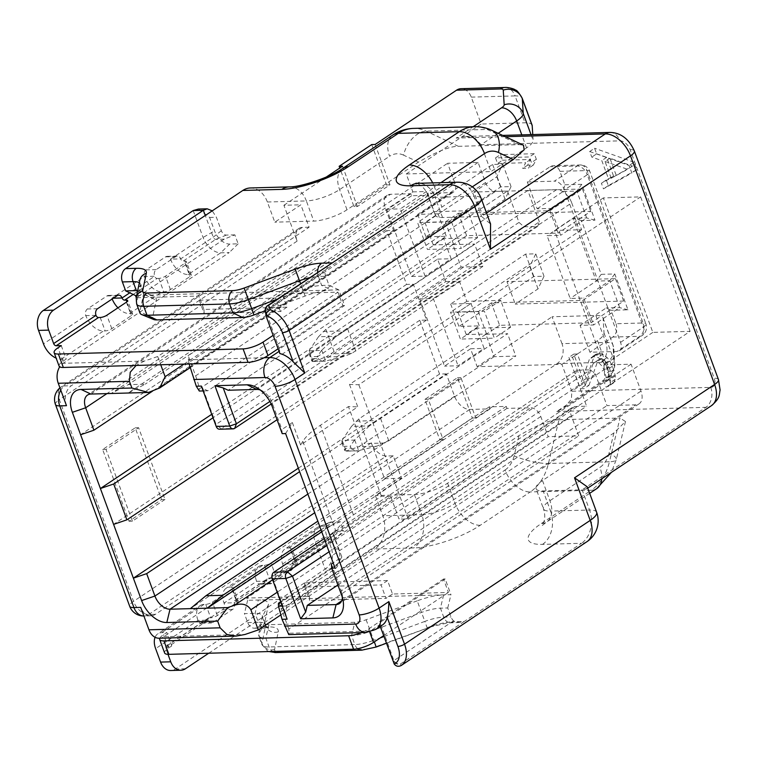 <?xml version="1.0" encoding="UTF-8"?>
<svg xmlns="http://www.w3.org/2000/svg" width="758" height="758" viewBox="0 0 758 758"><rect width="100%" height="100%" fill="white"/><g stroke="black" fill="none" stroke-linecap="round" stroke-linejoin="round"><path stroke-width="0.57" stroke-dasharray="3.79 2.84" d="M208.734 653.225L335.292 568.86C340.02 564.236 341.062 557.594 338.428 548.944L333.482 535.499A4.984 3.079 56.3 0 1 333.795 531.519A4.984 3.079 56.3 0 1 335.216 530.922L343.687 530.685L334.742 539.44L246.795 598.071L309.491 596.328L304.545 582.883L329.957 582.172L548.205 436.693L540.776 416.521A9.958 6.159 -123.7 0 0 530.704 407.747L506.979 408.401L506.24 406.383L489.289 406.856L490.038 408.875L469.704 409.443A14.942 9.238 56.3 0 1 454.592 396.273L446.339 373.865L299.618 471.675M446.339 373.865L439.564 374.054L419.771 320.264L426.555 320.075L413.356 284.222L406.582 284.402L386.788 230.621L393.573 230.432L385.32 208.014A14.942 9.238 56.3 0 1 387.196 195.299A14.942 9.238 56.3 0 1 390.541 194.285L410.874 193.726L411.622 195.744L428.564 195.27L427.825 193.252L451.541 192.598A9.958 6.159 -123.7 0 0 453.767 191.916A9.958 6.159 -123.7 0 0 455.027 183.445L447.599 163.273L478.099 162.42L485.527 182.593A9.958 6.159 -123.7 0 0 495.599 191.367L507.462 191.044L519.003 222.416L524.043 226.803L537.602 226.424L539.336 221.848L269.876 401.475M272.311 406.762L272.046 402.602L571.712 202.841A14.942 9.238 56.3 0 0 556.599 189.671L527.795 190.476L539.336 221.848M571.712 202.841L581.613 229.731L554.496 230.489L603.974 364.958L631.082 364.2L640.984 391.1A14.942 9.238 56.3 0 1 639.098 403.815A14.942 9.238 56.3 0 1 635.763 404.829L606.959 405.625L595.409 374.253L590.368 369.857L326.802 545.561M324.244 538.606L576.819 370.236L590.368 369.857M576.819 370.236L575.076 374.812L586.626 406.193L574.763 406.515A9.958 6.159 -123.7 0 0 572.536 407.198A9.958 6.159 -123.7 0 0 571.276 415.668L578.705 435.841L548.205 436.693M485.869 334.278L507.557 333.672L369.411 425.901L351.485 426.394L358.837 418.956L485.869 334.278L494.112 356.686L515.8 356.089L507.557 333.672M452.886 244.626L474.574 244.029L336.429 336.249L318.493 336.751L325.855 329.313L452.886 244.626L461.129 267.043L482.818 266.437L474.574 244.029M410.874 193.726L111.208 393.497L128.235 384.657L145.176 384.183L128.149 393.023L427.825 193.252M485.527 182.593L195.621 375.845L188.202 355.673L253.352 312.249L222.852 313.101L157.702 356.525L144.408 361.054L63.075 363.319A14.942 10.953 88.4 0 0 59.711 366.844M144.408 361.054L136.108 365.451M193.195 210.563L203.087 237.453A17.434 10.783 -123.7 0 0 220.72 252.812L229.2 252.575L63.075 363.319M188.155 274.529L189.851 274.481A4.984 1.412 159.8 0 1 191.262 274.927A4.984 1.412 159.8 0 1 189.974 276.556L170.436 289.584A4.984 1.412 159.8 0 1 163.785 291.849L162.089 291.896A17.434 10.783 -123.7 0 1 144.456 276.537A4.984 3.648 -91.6 0 1 146.067 269.886L165.614 256.858A4.984 3.648 -91.6 0 1 167.12 256.356A4.984 3.648 -91.6 0 1 170.522 259.17A17.434 10.783 56.3 0 0 188.155 274.529L220.72 252.812L229.674 244.057L238.145 243.82L234.847 234.857L224.245 239.13L136.298 297.752L198.994 296.018L199.259 300.168L275.514 298.046L282.023 293.706L337.945 292.152L273.155 335.339M117.945 307.833A17.434 10.783 56.3 0 0 129.523 313.613L131.219 313.566A4.984 1.412 159.8 0 1 132.631 314.011A4.984 1.412 159.8 0 1 131.342 315.641L111.805 328.669A4.984 1.412 159.8 0 1 105.154 330.933L103.458 330.981A17.434 10.783 -123.7 0 1 85.825 315.622A4.984 3.648 -91.6 0 1 87.435 308.97L106.982 295.942A4.984 3.648 -91.6 0 1 108.489 295.44A4.984 3.648 -91.6 0 1 111.89 298.254A17.434 10.783 56.3 0 0 112.165 298.974M59.086 366.114A14.942 4.245 -20.2 0 1 62.942 361.234L66.202 359.065L61.114 359.207A17.434 10.783 56.3 0 1 56.149 358.146M264.135 357.729L188.467 359.832L188.202 355.673M238.145 243.82L229.2 252.575M66.496 405.691A14.942 10.953 -91.6 0 1 71.318 385.727L309.103 227.22L300.86 204.802L274.803 222.179L267.375 202.007A24.91 18.249 88.4 0 0 250.396 187.965M157.143 278.451L158.839 278.404A4.984 1.412 -20.2 0 0 165.49 276.139L185.028 263.111A4.984 1.412 -20.2 0 0 186.316 261.482A4.984 1.412 -20.2 0 0 184.895 261.027L183.209 261.074A2.492 1.544 -123.7 0 1 180.688 258.885A4.984 3.648 88.4 0 0 177.287 256.071A4.984 3.648 88.4 0 0 175.78 256.574L156.233 269.602A4.984 3.648 88.4 0 0 154.623 276.253A2.492 1.544 56.3 0 0 157.143 278.451L133.171 294.426M224.245 239.13L215.774 239.367A2.492 1.544 56.3 0 1 213.254 237.169L205.285 215.49M136.696 295.478L338.817 289.859L344.587 305.55L342.891 305.597L337.945 292.152M478.099 162.42L259.861 307.909L286.979 307.151L282.023 293.706M286.979 307.151L280.46 311.5L253.352 312.249L259.861 307.909L203.949 309.463L198.994 296.018M474.413 126.7A49.81 36.498 -91.6 0 1 487.167 129.447L519.41 144.626L458.41 146.322C450.375 146.123 437.053 151.401 418.435 162.146L347.003 209.767A24.91 7.078 159.8 0 1 313.774 221.09L274.803 222.179M442.549 217.518L435.13 197.345L474.101 196.256L481.529 216.428L442.549 217.518A24.91 7.078 159.8 0 1 435.462 215.253A24.91 7.078 159.8 0 1 441.895 207.124L472.3 186.856M519.41 144.626L523.503 145.223M309.103 227.22L302.328 227.4A14.942 9.238 -123.7 0 0 298.984 228.414A14.942 9.238 -123.7 0 0 297.108 241.129L283.909 205.276L300.86 204.802M283.909 205.276L326.224 177.069M412.845 191.888L426.394 191.509L400.338 208.886L425.077 276.12L411.518 276.499L386.788 209.265L412.845 191.888L406.25 173.961L481.159 124.018L471.268 97.128A14.942 10.953 88.4 0 0 461.082 88.695M375.115 144.475L389.963 184.819L357.388 206.527L353.995 206.621L339.792 168.02M342.54 166.192L357.388 206.527M498.186 133.304L481.074 144.712L620.025 140.846A9.958 6.159 -123.7 0 1 630.097 149.629L714.207 378.223A9.958 6.159 -123.7 0 1 710.729 387.376L571.778 391.242L571.428 399.258L563.658 408.117L556.789 411.48L602.155 381.236A9.958 2.833 -20.2 0 0 604.78 378.223L603.851 363.537A14.942 14.279 176.4 0 0 613.819 349.144A14.942 14.279 176.4 0 0 613.004 345.278A24.91 7.078 -20.2 0 0 612.871 344.682A24.91 7.078 -20.2 0 0 605.784 342.436L561.972 343.649A14.942 10.953 88.4 0 1 557.149 363.613L475.711 417.895L460.873 377.56L428.298 399.267L443.146 439.612L384.514 478.696L371.316 442.833A14.942 9.238 -123.7 0 0 386.428 456.003L393.212 455.814L401.456 478.222L375.399 495.599L382.818 515.762A24.91 18.249 88.4 0 1 374.774 549.038L413.754 547.949A49.81 14.156 159.8 0 0 480.212 525.294L530.24 491.951L591.24 490.255L541.212 523.598A49.81 14.156 159.8 0 0 542.529 544.377L581.509 543.287L464.247 621.456L459.272 622.508L453.559 620.83A9.958 7.296 -91.6 0 1 451.038 616.936L447.741 607.963L440.426 608.172A24.91 7.078 -20.2 0 0 421.552 612.436L370.454 631.338A24.91 7.078 159.8 0 1 351.579 635.611L265.783 637.99A24.91 7.078 159.8 0 1 258.696 635.735A24.91 7.078 159.8 0 1 258.63 634.446L262.268 616.87A24.91 7.078 -20.2 0 0 262.192 615.581A24.91 7.078 -20.2 0 0 255.105 613.317L244.408 613.62L247.705 622.583A9.958 7.296 88.4 0 0 254.499 628.202A9.958 7.296 88.4 0 0 257.512 627.207L374.774 549.038M561.972 343.649L552.08 316.759L595.892 315.536A24.91 7.078 159.8 0 1 602.98 317.791A24.91 7.078 159.8 0 1 603.103 318.388L604.031 333.075A24.91 7.078 159.8 0 1 597.484 340.617L561.886 364.342L477.161 366.701L552.08 316.759M411.518 276.499L437.584 259.122L445.827 281.531L419.771 298.908L444.501 366.142L470.566 348.765L477.161 366.701M164.998 499.446L132.423 521.153L106.035 449.437L138.61 427.72L164.998 499.446L161.606 499.531L129.031 521.248L102.652 449.532L135.218 427.815L161.606 499.531M389.963 184.819L386.571 184.914L353.995 206.621M371.723 144.57L386.571 184.914M393.212 455.814L155.428 614.321A14.942 10.953 -91.6 0 1 150.899 615.818A14.942 10.953 -91.6 0 1 140.713 607.395M159.142 638.227A14.942 10.953 88.4 0 0 163.671 636.739L329.796 525.995L340.389 521.722L343.687 530.685M280.848 614.918L329.957 582.172L387.575 580.571L392.521 594.016L448.442 592.462L443.496 579.017L445.183 578.97L450.963 594.66L247.62 600.308L246.795 598.071M247.62 600.308L244.408 613.62M304.545 582.883L304.811 587.033L353.948 585.669L578.705 435.841M443.496 579.017L368.577 628.96A14.942 4.245 159.8 0 1 364.74 631.149L289.063 633.252L288.798 629.093L353.948 585.669L381.056 584.92L386.011 598.365L309.757 600.478L309.491 596.328M445.183 578.97L380.042 622.403L380.175 624.478L370.397 630.988L364.74 631.149A14.942 4.245 159.8 0 1 361.49 632.608M159.834 638.208A14.942 4.245 159.8 0 1 163.538 634.654L166.798 632.485L171.744 645.93L166.665 646.072A2.492 1.544 -123.7 0 0 166.106 646.242A2.492 1.544 -123.7 0 0 165.794 648.365L167.992 654.334M155.087 637.288A17.434 10.783 56.3 0 1 157.816 633.811A17.434 10.783 56.3 0 1 161.719 632.627L166.798 632.485M200.159 605.585A17.434 10.783 -123.7 0 1 204.063 604.401L205.759 604.353A4.984 1.412 -20.2 0 0 212.401 602.089L231.948 589.061A4.984 1.412 -20.2 0 0 233.227 587.431A4.984 1.412 -20.2 0 0 231.815 586.986L230.119 587.033A17.434 10.783 56.3 0 0 226.225 588.208A17.434 10.783 56.3 0 0 224.027 603.046A4.984 3.648 -91.6 0 1 222.426 609.697L202.879 622.725A4.984 3.648 -91.6 0 1 201.363 623.228A4.984 3.648 -91.6 0 1 197.971 620.414A17.434 10.783 -123.7 0 1 200.159 605.585L157.816 633.811M258.791 566.501A17.434 10.783 -123.7 0 1 262.694 565.316L264.39 565.269A4.984 1.412 -20.2 0 0 271.032 563.005L290.579 549.976A4.984 1.412 -20.2 0 0 291.858 548.347A4.984 1.412 -20.2 0 0 290.447 547.901L288.751 547.949A17.434 10.783 56.3 0 0 284.856 549.124A17.434 10.783 56.3 0 0 282.658 563.961A4.984 3.648 -91.6 0 1 281.057 570.613L261.51 583.641A4.984 3.648 -91.6 0 1 259.994 584.143A4.984 3.648 -91.6 0 1 256.602 581.329A17.434 10.783 -123.7 0 1 258.791 566.501L226.225 588.208M340.389 521.722L331.919 521.959L321.326 526.232L329.796 525.995M163.671 636.739L245.005 634.474M506.979 408.401L321.762 531.87M506.24 406.383L321.022 529.851M490.038 408.875L190.362 608.646M489.289 406.856L317.82 521.163M439.564 374.054L298.339 468.198M419.771 320.264L113.586 524.375M426.555 320.075L277.077 419.724M406.582 284.402L211.738 414.294M413.356 284.222L213.017 417.772M386.788 230.621L80.604 434.732M393.573 230.432L152.642 391.043M383.652 635.659L448.442 592.462M338.428 548.944L331.644 549.133C333.842 557.907 331.672 564.577 325.125 569.144L335.292 568.86L325.4 541.97A2.492 1.544 56.3 0 1 325.561 539.98A2.492 1.544 56.3 0 1 325.713 539.848A2.492 1.544 56.3 0 1 326.272 539.677L334.742 539.44M325.713 539.848L293.138 561.564A2.492 1.544 -123.7 0 1 293.697 561.394L295.393 561.346A4.984 1.412 159.8 0 1 296.814 561.792A4.984 1.412 159.8 0 1 295.525 563.421L275.978 576.45A4.984 1.412 159.8 0 1 269.336 578.714L267.64 578.761A2.492 1.544 56.3 0 0 267.081 578.932L234.506 600.649A2.492 1.544 -123.7 0 0 234.194 602.762A4.984 3.648 88.4 0 1 232.592 609.423L213.045 622.451A4.984 3.648 88.4 0 1 211.539 622.943A4.984 3.648 88.4 0 1 208.137 620.139A2.492 1.544 56.3 0 1 208.45 618.016A2.492 1.544 56.3 0 1 209.009 617.846L210.705 617.798A4.984 1.412 159.8 0 0 217.347 615.534L236.894 602.506A4.984 1.412 159.8 0 0 238.183 600.876L233.227 587.431M234.506 600.649A2.492 1.544 -123.7 0 1 235.065 600.478L236.761 600.431A4.984 1.412 159.8 0 1 238.183 600.876M164.628 652.979A14.942 4.245 -20.2 0 1 168.494 648.109L171.744 645.93M392.521 594.016L386.011 598.365M331.919 521.959A14.942 9.238 -123.7 0 0 329.654 522.404A14.942 9.238 -123.7 0 0 326.698 535.688L331.644 549.133M288.751 547.949L321.326 526.232A17.434 10.783 -123.7 0 0 318.682 526.753A17.434 10.783 -123.7 0 0 317.422 527.407A17.434 10.783 -123.7 0 0 315.233 542.245L326.698 535.688M293.138 561.564A2.492 1.544 -123.7 0 0 292.825 563.677A4.984 3.648 88.4 0 1 291.224 570.329L271.677 583.366A4.984 3.648 88.4 0 1 270.17 583.859A4.984 3.648 88.4 0 1 266.769 581.054A2.492 1.544 56.3 0 1 267.081 578.932M333.482 535.499L325.4 541.97L292.825 563.677L282.658 563.961L315.233 542.245L325.125 569.144L175.297 669.03A14.942 10.953 88.4 0 1 170.758 670.517M387.575 580.571L381.056 584.92M289.063 633.252L288.779 634.626M288.798 629.093L281.379 608.93L571.276 415.668M278.347 604.117C278.205 601.786 279.219 603.387 281.379 608.93M282.308 606.087L286.95 605.955L586.626 406.193M286.95 605.955L285.34 612.616L272.15 576.753L575.076 374.812M272.283 578.828L272.15 576.753L273.884 572.176M595.409 374.253L329.086 551.786M337.888 584.996L606.959 405.625M285.34 612.616L287.121 619.172M342.417 597.636A14.942 9.238 -123.7 0 0 342.313 594.784A14.942 9.238 -123.7 0 0 341.308 590.861L341.574 595.021M631.082 364.2L398.992 518.927L390.74 496.509L333.577 534.617L341.83 557.026L333.15 562.815M331.417 563.971L341.308 590.861L640.984 391.1M690.112 331.35L640.633 196.881L603.359 197.914L652.837 332.383L690.112 331.35L408.297 519.211L398.992 518.927M652.837 332.383L603.974 364.958M426.394 191.509L433.822 211.681L467.705 210.743L468.529 212.979L549.872 210.724L558.115 233.132L476.782 235.397L477.606 237.633L443.714 238.581L451.133 258.743L425.077 276.12M437.584 259.122L451.133 258.743M445.827 281.531L459.386 281.161L466.805 301.333L500.687 300.386L501.521 302.631L582.855 300.367L591.098 322.775L509.764 325.04L510.589 327.285L476.697 328.223L484.116 348.396L458.059 365.763L444.501 366.142M470.566 348.765L484.116 348.396M602.155 381.236A14.942 9.238 -123.7 0 0 605.5 380.222A14.942 9.238 -123.7 0 0 607.376 367.507L571.778 391.242L561.886 364.342M502.649 135.407L464.976 136.449L475.313 138.543L481.074 144.712L490.966 171.602L526.564 147.876A24.91 7.078 -20.2 0 0 533.12 140.334L532.76 134.564M406.25 173.961L490.966 171.602M589.705 151.505L629.093 165.5L631.84 172.976L603.453 188.856L601.388 183.256L608.665 179.276L601.795 160.601L591.771 157.105L589.705 151.505L594.594 148.246L596.65 153.846L591.771 157.105M495.514 157.891L497.57 163.501L525.692 162.714L522.707 168.456L528.478 168.295L531.462 162.553L529.397 156.953L495.514 157.891L500.394 154.641L502.459 160.241L497.57 163.501M593.097 363.726L584.048 388.636L580.438 388.731L568.898 357.359L572.508 357.255L581.481 381.662L589.326 359.434L590.852 357.624L593.419 356.677L598.062 357.425L602.231 360.836L604.95 364.276L607.603 369.487L610.408 379.095L610.247 382.619L608.646 386.192L606.078 387.139L604.477 382.781L606.002 380.98L606.476 378.327L604.315 370.463L601.994 366.123L599.587 363.546L596.783 361.869L595.343 361.907L593.097 363.726L600.222 358.648L595.343 361.907M537.185 208.81L563.241 191.442L564.852 184.781L559.906 171.336A9.958 7.296 88.4 0 0 553.113 165.718A9.958 7.296 88.4 0 0 550.09 166.713L527.284 181.92L537.185 208.81L550.734 208.431L560.636 235.331L547.077 235.7L570.168 298.453L583.726 298.084L593.618 324.974L580.06 325.353L589.951 352.243L617.069 351.494A9.958 6.159 56.3 0 0 619.295 350.812L642.092 335.614A9.958 6.159 -123.7 0 0 643.352 327.134L587.279 174.738L564.473 189.936A9.958 6.159 56.3 0 0 554.401 181.162L577.198 165.964A9.958 7.296 -91.6 0 1 580.221 164.969A9.958 7.296 -91.6 0 1 587.014 170.588L643.087 322.984L615.97 323.732L611.024 310.287L606.116 307.975L580.06 325.353M527.284 181.92L554.401 181.162M619.295 350.812A9.958 6.159 56.3 0 0 620.546 342.341L564.473 189.936M603.359 197.914L554.496 230.489M581.613 229.731L349.514 384.458L358.828 384.742L640.633 196.881M285.595 433.557L292.351 422.557L281.938 429.502L282.203 433.652M292.351 422.557L300.594 444.974L357.757 406.866L349.514 384.458M260.221 389.982A14.942 9.238 -123.7 0 1 262.818 391.185A14.942 9.238 -123.7 0 1 272.046 402.602L281.938 429.502M390.74 496.509L381.426 496.225L353.427 514.89A74.72 21.233 -20.2 0 0 335.813 530.988L333.577 534.617M300.594 444.974L302.83 441.336A74.72 21.233 159.8 0 1 320.445 425.247L348.443 406.582L357.757 406.866M341.83 557.026L335.064 568.026M381.426 496.225L348.443 406.582M408.297 519.211L358.828 384.742M527.795 190.476L228.12 390.247M537.602 226.424L271.174 404.033M524.043 226.803L221.118 428.744L216.077 424.357L202.888 388.494L207.787 390.806L507.462 191.044M219.602 429.236A4.984 3.648 88.4 0 0 221.118 428.744L234.667 428.365M519.003 222.416L216.077 424.357L216.21 426.432M207.787 390.806L203.153 390.939M201.363 386.087L202.888 388.494M195.621 375.845C197.838 382.212 199.032 386.589 199.183 388.968L199.316 391.043M189.149 363.973L188.467 359.832M342.891 305.597L278.11 348.784M279.873 353.588L279.446 348.983L344.587 305.55M280.46 311.5L275.514 298.046M199.259 300.168L204.205 313.613L222.852 313.101L447.599 163.273M203.949 309.463L204.205 313.613M157.702 356.525L160.734 364.759M428.564 195.27L145.176 384.183M411.622 195.744L128.235 384.657M61.256 345.62L66.202 359.065M198.435 209.047L209.606 217.442L214.561 230.887A14.942 9.238 -123.7 0 0 229.674 244.057M234.847 234.857L226.377 235.094A4.984 3.079 56.3 0 1 221.336 230.707L216.39 217.252L212.249 210.847M338.817 289.859L329 285.245L325.703 276.282A9.958 7.296 -91.6 0 1 324.926 271.212L329.512 264.334M279.446 348.983L265.158 309.615M277.267 299.164L302.812 289.717A24.91 7.078 159.8 0 1 321.686 285.444L329 285.245M265.234 310.78L305.076 296.046A34.868 9.911 159.8 0 1 331.502 290.068L321.686 285.444L318.388 276.481A24.91 7.078 -20.2 0 0 309.349 277.779M137.586 291.167L146.18 295.213A34.868 9.911 159.8 0 1 153.618 296.16A34.868 9.911 159.8 0 1 156.205 300.177L152.557 317.763A14.942 4.245 -20.2 0 0 153.666 319.488M137.7 290.589A24.91 7.078 159.8 0 1 141.68 291.271A24.91 7.078 159.8 0 1 143.461 292.853A24.91 7.078 159.8 0 1 143.527 294.142L139.889 311.728A24.91 7.078 -20.2 0 0 139.955 313.016M266.314 316.749L265.461 311.491A4.984 4.756 -3.6 0 1 265.186 310.202M380.175 624.478L380.137 626.099A24.91 15.406 -123.7 0 0 382.487 624.962M453.559 620.83L394.056 660.502C395.259 663.117 397.381 664.283 400.442 663.989L401.295 665.448M447.741 607.963L450.963 594.66M383.974 636.521L424.85 621.399L417.213 600.838A34.868 9.911 -20.2 0 1 443.648 594.859L440.426 608.172L443.724 617.135A9.958 7.296 88.4 0 0 450.517 622.754A9.958 7.296 88.4 0 0 453.54 621.759L464.247 621.456L400.442 663.989A4.984 4.756 -3.6 0 1 394.094 661.109L380.042 622.403M417.213 600.838L366.123 619.741A14.942 4.245 159.8 0 1 354.791 622.299L268.995 624.687A14.942 4.245 159.8 0 1 264.703 622.564L268.341 604.979A34.868 9.911 -20.2 0 0 258.326 600.014L255.105 613.317L258.402 622.29A24.91 7.078 159.8 0 1 265.499 624.545A24.91 7.078 159.8 0 1 265.565 625.833A9.958 9.409 -168.3 0 0 278.243 631.869L274.595 649.454A14.942 4.245 -20.2 0 0 278.897 651.577L364.693 649.199A14.942 4.245 -20.2 0 0 376.015 646.631L427.266 628.107L424.85 621.399A24.91 7.078 159.8 0 1 443.724 617.135L451.038 616.936M710.729 387.376A14.942 10.953 -91.6 0 1 705.906 407.34L582.125 489.848L586.588 488.901L587.27 486.825M475.711 417.895L472.329 417.99L439.754 439.706L424.916 399.362L457.481 377.655L472.329 417.99M443.146 439.612L439.754 439.706M384.514 478.696L401.456 478.222M480.212 525.294A24.91 15.406 56.3 0 1 455.027 503.359L505.046 470.007A24.91 15.406 -123.7 0 0 530.24 491.951A49.81 36.498 88.4 0 0 548.441 463.47L559.006 419.743C550.99 419.534 537.668 424.812 519.031 435.566L447.599 483.187A24.91 7.078 -20.2 0 1 414.37 494.51L375.399 495.599M559.006 419.743L620.006 418.046L609.441 461.774L548.441 463.47A24.91 5.884 13.6 0 1 514.151 455.766L519.031 435.566M542.529 544.377A24.91 18.249 88.4 0 0 550.573 511.1A24.91 7.078 159.8 0 1 543.486 508.845L536.067 488.673A24.91 7.078 -20.2 0 1 542.491 480.544L613.923 432.932L625.473 421.514L620.006 418.046M536.067 488.673A24.91 7.078 -20.2 0 0 543.154 490.938L582.125 489.848L589.544 510.02L550.573 511.1L543.154 490.938M460.873 377.56L457.481 377.655M428.298 399.267L424.916 399.362M486.551 213.083L481.529 216.428L490.559 223.97M464.976 136.44L456.193 138.06L473.181 126.728M532.069 125.061A24.91 7.078 -20.2 0 0 524.981 122.796L481.159 124.018M596.65 153.846L606.684 157.342L613.554 176.017L606.277 179.997L608.333 185.596L636.729 169.716L633.982 162.25L629.093 165.5M633.982 162.25L594.594 148.246M636.729 169.716L631.84 172.976M608.333 185.596L603.453 188.856M606.277 179.997L601.388 183.256M613.554 176.017L608.665 179.276M606.684 157.342L601.795 160.601M616.093 175.003L609.906 158.195L632.466 166.059L611.204 178.263L605.026 161.454L609.906 158.195M632.466 166.059L627.586 169.318L605.026 161.454M611.204 178.263L627.586 169.318M502.459 160.241L530.581 159.455L527.596 165.206L533.367 165.045L536.351 159.303L534.286 153.694L529.397 156.953M534.286 153.694L500.394 154.641M536.351 159.303L531.462 162.553M533.367 165.045L528.478 168.295M527.596 165.206L522.707 168.456M530.581 159.455L525.692 162.714M600.222 358.648L601.663 358.61L604.467 360.287L606.874 362.864L609.205 367.204L611.365 375.068L610.882 377.721L609.366 379.521L610.967 383.88L613.535 382.932L615.136 379.37L615.288 375.835L613.772 369.714L609.839 361.026L607.111 357.577L602.951 354.166L598.299 353.418L595.741 354.374L594.215 356.175L586.37 378.403L577.388 353.995L573.787 354.1L585.328 385.471L588.938 385.377L584.048 388.636M588.938 385.377L597.986 360.467M585.328 385.471L580.438 388.731M573.787 354.1L568.898 357.359M577.388 353.995L572.508 357.255M586.37 378.403L581.481 381.662M594.215 356.175L589.326 359.434M595.741 354.374L590.852 357.624M598.299 353.418L593.419 356.677M599.739 353.38L594.859 356.639M602.951 354.166L598.062 357.425M607.111 357.577L602.231 360.836M609.839 361.026L604.95 364.276M612.483 366.228L607.603 369.487M613.772 369.714L608.882 372.974M615.288 375.835L610.408 379.095M615.136 379.37L610.247 382.619M613.535 382.932L608.646 386.192M610.967 383.88L606.078 387.139M609.366 379.521L604.477 382.781M610.882 377.721L606.002 380.98M611.365 375.068L606.476 378.327M610.484 370.69L605.595 373.95M609.205 367.204L604.315 370.463M606.874 362.864L601.994 366.123M604.467 360.287L599.587 363.546M601.663 358.61L596.783 361.869M564.852 184.781L581.793 184.317L594.983 220.171L581.433 220.55L601.217 274.339L614.776 273.96L627.975 309.823L611.024 310.287M615.97 323.732A9.958 7.296 88.4 0 1 612.758 337.045L589.951 352.243M627.975 309.823L619.674 307.606L606.116 307.975M614.776 273.96L609.783 280.706L619.674 307.606L593.618 324.974M601.217 274.339L596.224 281.085L609.783 280.706L583.726 298.084M581.433 220.55L573.133 218.332L596.224 281.085L570.168 298.453M594.983 220.171L586.692 217.953L573.133 218.332L547.077 235.7M581.793 184.317L576.8 191.063L586.692 217.953L560.636 235.331M563.241 191.442L576.8 191.063L550.734 208.431M458.363 213.263L466.615 235.672L476.782 235.397L468.529 212.979L458.363 213.263L445.334 221.952L425.001 222.511L438.029 213.832L417.696 214.391L492.615 164.458L502.781 164.173L496.793 176.822L473.996 192.02L482.24 214.429L590.69 211.416L558.115 233.132M549.872 210.724L582.438 189.007L473.996 192.02M343.886 356.525L325.428 361.102L312.95 361.452L325.959 357.018L343.886 356.525L351.835 353.342L482.818 266.437M355.786 351.125L347.543 328.716M461.129 267.043L325.959 357.018M466.615 235.672L453.587 244.36L433.254 244.929L446.282 236.24L425.949 236.809L500.858 186.866L511.034 186.582L505.046 199.231L482.24 214.429M325.855 329.313L334.098 351.721M318.493 336.751L309.027 350.783L308.961 353.342L312.173 358.657L318.076 358.487L317.346 356.525L311.453 356.686M309.027 350.783L321.506 350.442L336.429 336.249M312.95 361.452L311.813 361.092L312.173 358.657M318.076 358.487C321.032 360.77 323.476 361.642 325.428 361.102L324.547 361.206M321.506 350.442L317.346 356.525M582.438 189.007L590.69 211.416M505.046 199.231L496.793 176.822M511.034 186.582L502.781 164.173M492.615 164.458L500.858 186.866M417.696 214.391L425.949 236.809M438.029 213.832L446.282 236.24M425.001 222.511L433.254 244.929M445.334 221.952L453.587 244.36M467.705 210.743L451.427 221.601L461.319 248.491L427.427 249.429L417.535 222.539L451.427 221.601M477.606 237.633L461.319 248.491M433.822 211.681L417.535 222.539M443.714 238.581L427.427 249.429M386.788 209.265L400.338 208.886M419.771 298.908L433.32 298.529L458.059 365.763M459.386 281.161L433.32 298.529M476.697 328.223L460.409 339.082L450.517 312.182L484.409 311.244L494.301 338.134L460.409 339.082M466.805 301.333L450.517 312.182M510.589 327.285L494.301 338.134M509.764 325.04L501.521 302.631L491.355 302.906L499.598 325.324L509.764 325.04M500.687 300.386L484.409 311.244M494.112 356.686L358.941 446.67L376.868 446.168L388.769 440.768L515.8 356.089M499.598 325.324L486.57 334.003L466.236 334.572L479.264 325.883L458.931 326.452L533.85 276.509L544.017 276.225L538.028 288.883L515.222 304.081L623.673 301.068L591.098 322.775M358.837 418.956L367.08 441.374M491.355 302.906L478.317 311.595L457.984 312.163L471.012 303.475L450.678 304.043L525.597 254.101L535.764 253.816L529.776 266.465L506.979 281.663L515.222 304.081M582.855 300.367L615.42 278.65L506.979 281.663M388.769 440.768L380.525 418.359M376.868 446.168L357.53 450.858L345.477 451.19L344.795 450.745L345.155 448.3L351.058 448.139L350.329 446.168L344.435 446.339L345.155 448.3M351.485 426.394L342.01 440.436L354.488 440.085L369.411 425.901M351.058 448.139C354.014 450.413 356.459 451.285 358.411 450.745L345.932 451.095L358.941 446.67M354.488 440.085L350.329 446.168M342.01 440.436L341.943 442.985L344.435 446.339M478.317 311.595L486.57 334.003M457.984 312.163L466.236 334.572M471.012 303.475L479.264 325.883M450.678 304.043L458.931 326.452M525.597 254.101L533.85 276.509M544.017 276.225L535.764 253.816M538.028 288.883L529.776 266.465M615.42 278.65L623.673 301.068M304.811 587.033L309.757 600.478M132.423 521.153L129.031 521.248M138.61 427.72L135.218 427.815M106.035 449.437L102.652 449.532M469.704 409.443L314.731 512.749M307.862 494.083L454.592 396.273M90.875 394.056L390.541 194.285M129.523 313.613L162.089 291.896M61.114 359.207L103.458 330.981M226.377 235.094L215.774 239.367L183.209 261.074M143.461 292.853L140.154 283.89L139.851 280.233A9.958 9.409 -168.3 0 0 140.23 285.179A24.91 7.078 -20.2 0 0 140.154 283.89A24.91 7.078 -20.2 0 0 139.311 282.819M432.695 182.896A24.91 15.406 56.3 0 1 434.476 186.961A24.91 7.078 -20.2 0 0 428.043 195.09A24.91 7.078 -20.2 0 0 435.13 197.345A24.91 18.249 88.4 0 0 418.151 183.303M440.9 182.669L434.476 186.961L441.895 207.124M418.435 162.146L403.54 155.134A24.91 15.899 115.2 0 1 426.167 131.134L487.167 129.447A24.91 15.899 115.2 0 1 492.094 130.433M458.41 146.322L426.167 131.134A49.81 36.498 88.4 0 0 413.413 128.396M403.54 155.134A24.91 18.249 88.4 0 0 389.603 156.243A24.91 15.406 -123.7 0 1 392.739 135.047M289.376 186.885A24.91 18.249 -91.6 0 1 306.355 200.927A24.91 7.078 -20.2 0 0 339.584 189.595L389.603 156.243M347.003 209.767L339.584 189.595A24.91 15.406 56.3 0 1 342.711 168.399M267.375 202.007L306.355 200.927L313.774 221.09M505.387 136.696L456.193 138.06M504.894 87.483A14.942 10.953 -91.6 0 1 515.08 95.906A24.91 7.078 159.8 0 1 522.167 98.152M471.268 97.128L515.08 95.906L524.981 122.796M371.316 442.833L133.531 601.35L59.323 399.646L297.108 241.129M302.328 227.4L64.544 385.917L71.318 385.727M55.467 404.526A14.942 4.245 159.8 0 1 59.323 399.646A14.942 9.238 56.3 0 1 61.199 386.931A14.942 9.238 56.3 0 1 64.544 385.917A14.942 10.953 88.4 0 0 60.763 390.114M150.899 615.818L144.115 616.008A14.942 14.942 0 0 1 143.878 616.008A14.942 10.953 88.4 0 0 144.115 616.008A14.942 10.953 88.4 0 0 148.653 614.511A14.942 9.238 56.3 0 1 133.531 601.35A14.942 4.245 -20.2 0 0 129.675 606.229M155.428 614.321L148.653 614.511L386.428 456.003M204.063 604.401L161.719 632.627M262.694 565.316L230.119 587.033M540.776 416.521L277.21 592.225M272.634 579.785L530.704 407.747M385.32 208.014L106.916 393.61M368.577 628.96L369.696 632.001M293.697 561.394L326.272 539.677L335.216 530.922M235.065 600.478L267.64 578.761M166.665 646.072L209.009 617.846M295.393 561.346L290.447 547.901M290.579 549.976L295.525 563.421M275.978 576.45L271.032 563.005M264.39 565.269L269.336 578.714M266.769 581.054L256.602 581.329L224.027 603.046L234.194 602.762L266.769 581.054M236.761 600.431L231.815 586.986M231.948 589.061L236.894 602.506M217.347 615.534L212.401 602.089M205.759 604.353L210.705 617.798M165.794 648.365L208.137 620.139L197.971 620.414L155.627 648.649M185.464 668.745L175.297 669.03M291.224 570.329L281.057 570.613M261.51 583.641L271.677 583.366M232.592 609.423L222.426 609.697M202.879 622.725L213.045 622.451M168.494 648.109L163.538 634.654M375.968 629.301A24.91 15.406 56.3 0 1 370.397 630.988A14.942 10.953 -91.6 0 1 365.868 632.485M574.763 406.515L280.943 602.383M341.65 600.886L635.763 404.829M302.83 441.336L335.813 530.988M353.427 514.89L320.445 425.247M556.599 189.671L256.934 389.441M199.183 388.968L495.599 191.367M279.067 351.399L279.569 351.058M183.995 364.115L455.027 183.445M451.541 192.598L155.134 390.19M62.942 361.234L57.996 347.789M95.991 315.337L85.825 315.622L43.481 343.848M100.208 317.488L105.154 330.933M111.805 328.669L106.859 315.224M126.397 302.196L131.342 315.641M131.219 313.566L126.899 301.826M113.321 298.216L111.89 298.254L144.456 276.537L154.623 276.253L129.77 292.825M158.839 278.404L163.785 291.849M170.436 289.584L165.49 276.139M185.028 263.111L189.974 276.556M189.851 274.481L184.895 261.027M221.336 230.707L213.254 237.169L180.688 258.885L170.522 259.17L203.087 237.453L214.561 230.887M209.606 217.442L216.39 217.252M97.602 308.686L87.435 308.97M106.982 295.942L117.149 295.658M156.233 269.602L146.067 269.886M165.614 256.858L175.78 256.574M265.461 311.491L265.423 310.884L324.926 271.212M305.076 296.046L300.575 283.625M152.557 317.763L139.889 311.728L136.592 302.764L140.23 285.179L143.527 294.142L156.205 300.177M136.658 304.053A24.91 7.078 159.8 0 1 136.592 302.764A9.958 9.409 11.7 0 1 136.213 297.818M317.611 272.274A9.958 7.296 88.4 0 0 318.388 276.481L325.703 276.282M393.696 662.937L394.094 661.109M268.341 604.979L262.268 616.87L265.565 625.833L261.927 643.419L258.63 634.446L264.703 622.564M268.995 624.687L265.783 637.99L269.081 646.962A9.958 7.296 88.4 0 0 272.349 651.463M274.595 649.454A9.958 9.409 11.7 0 1 261.927 643.419A24.91 7.078 -20.2 0 0 261.993 644.698A24.91 7.078 -20.2 0 0 269.081 646.962L354.877 644.575L351.579 635.611L354.791 622.299M366.123 619.741L373.751 640.302L380.317 637.876M357.672 648.715A9.958 7.296 -91.6 0 1 354.877 644.575A24.91 7.078 -20.2 0 0 373.751 640.302L374.329 641.874M278.243 631.869A34.868 9.911 159.8 0 0 268.218 626.904L257.512 627.207M427.114 627.728A34.868 9.911 159.8 0 1 453.54 621.759M596.631 512.275A24.91 7.078 -20.2 0 0 589.544 510.02A24.91 18.249 -91.6 0 1 581.509 543.287A24.91 15.406 -123.7 0 0 587.071 541.6M556.789 411.48L705.906 407.34A24.91 15.406 -123.7 0 0 711.468 405.653M718.461 379.578A14.942 4.245 -20.2 0 0 714.207 378.223M557.149 363.613L600.961 362.39A9.958 2.833 -20.2 0 1 603.851 363.537M595.892 315.536L605.784 342.436A14.942 10.953 -91.6 0 1 600.961 362.39M597.484 340.617L607.376 367.507A24.91 7.078 -20.2 0 0 613.933 359.965L613.004 345.278L603.103 318.388M604.031 333.075L613.933 359.965A14.942 14.279 -3.6 0 1 614.747 363.831A14.942 14.279 -3.6 0 1 604.78 378.223M414.37 494.51L421.789 514.682L382.818 515.762M447.599 483.187L455.027 503.359A24.91 7.078 159.8 0 1 421.789 514.682A24.91 18.249 -91.6 0 1 413.754 547.949M505.046 470.007A24.91 18.249 88.4 0 0 514.151 455.766M613.923 432.932L609.044 453.132A24.91 5.884 13.6 0 1 616.301 459.452A24.91 5.884 13.6 0 1 609.441 461.774A49.81 36.498 -91.6 0 1 591.24 490.255A24.91 15.406 -123.7 0 0 596.811 488.569M609.044 453.132A24.91 18.249 -91.6 0 1 599.938 467.373A24.91 15.406 -123.7 0 1 601.786 478.772M542.491 480.544L549.91 500.716A24.91 15.406 56.3 0 1 546.783 521.911L541.885 525.768L543.401 523.077C545.163 519.04 545.192 514.303 543.486 508.845A24.91 7.078 159.8 0 1 549.91 500.716L599.938 467.373M589.667 493.325L546.783 521.911A24.91 15.406 56.3 0 1 541.212 523.598M630.097 149.629A14.942 4.245 159.8 0 1 634.351 150.984M609.839 132.423A14.942 10.953 -91.6 0 1 620.025 140.846M457.131 182.223A24.91 18.249 -91.6 0 1 474.101 196.256A24.91 7.078 159.8 0 1 481.197 198.52M526.564 147.876L521.788 134.877M531.017 134.621L533.12 140.334M247.705 622.583L258.402 622.29A9.958 7.296 -91.6 0 0 265.196 627.899A9.958 7.296 -91.6 0 0 268.218 626.904M275.874 652.572A9.958 7.296 88.4 0 0 278.897 651.577M364.693 649.199A9.958 7.296 -91.6 0 1 361.67 650.193M559.906 171.336L587.014 170.588A9.958 2.833 159.8 0 1 589.847 171.488A9.958 2.833 159.8 0 1 587.279 174.738A9.958 6.159 -123.7 0 0 577.198 165.964L550.09 166.713M612.758 337.045L639.866 336.287L617.069 351.494M639.866 336.287A9.958 6.159 -123.7 0 0 642.092 335.614A9.958 9.958 0 0 0 645.92 323.884A9.958 2.833 -20.2 0 0 643.087 322.984A9.958 7.296 -91.6 0 1 639.866 336.287M620.546 342.341L643.352 327.134A9.958 2.833 -20.2 0 0 645.92 323.884L589.847 171.488A9.958 9.958 0 0 0 580.221 164.969L553.113 165.718M323.192 331.502L343.592 330.933M351.835 353.342L331.435 353.91M313.12 361.386L309.15 350.594M321.714 350.243L325.684 361.045M384.818 442.994L364.418 443.563M356.175 421.145L376.574 420.576M354.697 439.896L358.667 450.688M346.103 451.038L342.133 440.246M298.984 228.414L61.199 386.931A14.942 14.942 0 0 0 59.939 387.869M387.196 195.299L87.53 395.07M329.654 522.404L318.682 526.753M317.422 527.407L284.856 549.124M296.814 561.792L291.858 548.347M208.45 618.016L166.106 646.242M325.561 539.98L333.795 531.519M259.994 584.143L270.17 583.859M201.363 623.228L211.539 622.943M280.706 601.729L572.536 407.198M342.313 594.784L343.241 601.549M639.098 403.815L339.432 603.576M262.818 391.185L256.924 387.717M190.069 367.706L453.767 191.916M132.631 314.011L127.685 300.566M191.262 274.927L186.316 261.482M108.489 295.44L118.655 295.165M167.12 256.356L177.287 256.071M141.68 291.271L153.618 296.16M386.438 643.22L430.43 626.999L447.049 623.019L459.272 622.508M586.588 488.901L587.753 488.124M602.98 317.791L612.881 344.691L613.819 349.144L614.747 363.831L612.322 373.419C610.834 375.968 608.56 378.242 605.5 380.222L563.658 408.117M625.473 421.514L616.301 459.452L611.365 472.386M435.462 215.253L428.043 195.09C422.983 183.626 414.37 182.801 415.858 183.237M254.499 628.202L268.654 628.136C268.01 628.23 266.958 627.037 265.499 624.545L262.192 615.581M268.948 651.558L267.527 650.923L261.993 644.698L258.696 635.735M308.97 353.342L311.822 361.092M312.495 361.547L324.547 361.215M341.953 442.985L344.805 450.735"/><path stroke-width="1.14" d="M141.623 600.573L154.916 596.044A14.942 9.238 -123.7 0 0 170.029 609.205L166.817 622.517A24.91 15.406 -123.7 0 1 141.623 600.573L72.361 412.314A24.91 15.406 -123.7 0 1 81.059 389.432L90.875 394.056A14.942 9.238 -123.7 0 0 87.53 395.07A14.942 9.238 -123.7 0 0 85.654 407.785L72.361 412.314M136.108 365.451L130.243 372.235L129.419 381.302L131.892 388.02L148.483 392.454L90.875 394.056M131.892 388.02L81.059 389.432M59.711 366.844A14.942 10.953 88.4 0 0 58.252 383.273L66.496 405.691L59.721 405.881L133.929 607.584L140.713 607.395L148.956 629.803L220.123 627.823L217.65 621.105L166.817 622.517M273.155 335.339L263.026 342.095A14.942 4.245 159.8 0 1 243.091 348.888L58.394 354.024A14.942 4.245 159.8 0 1 54.14 352.669L59.086 366.114A14.942 4.245 -20.2 0 0 63.34 367.469L248.037 362.333A14.942 4.245 -20.2 0 0 264.135 357.729L269.801 357.568L279.067 351.399M242.844 190.447L281.815 189.367A24.91 18.249 -91.6 0 1 289.376 186.885L250.396 187.965A24.91 18.249 88.4 0 0 242.844 190.447L125.582 268.616A9.958 7.296 88.4 0 0 122.37 281.929L125.667 290.892L135.474 295.516L136.251 297.61M54.14 352.669A14.942 4.245 159.8 0 1 57.996 347.789L61.256 345.62L56.168 345.762A2.492 1.544 -123.7 0 1 53.647 343.564L95.991 315.337A2.492 1.544 56.3 0 0 98.512 317.536L100.208 317.488A4.984 1.412 -20.2 0 0 106.859 315.224L126.397 302.196A4.984 1.412 -20.2 0 0 127.685 300.566A4.984 1.412 -20.2 0 0 126.264 300.111L124.577 300.159A2.492 1.544 -123.7 0 1 122.057 297.97A4.984 3.648 88.4 0 0 118.655 295.165A4.984 3.648 88.4 0 0 117.149 295.658L97.602 308.686A4.984 3.648 88.4 0 0 95.991 315.337M135.474 295.516L136.696 295.478M125.667 290.892L136.364 290.598A24.91 7.078 159.8 0 1 137.7 290.589M472.3 186.856L513.327 159.512L524.148 149.781L523.503 145.223L492.094 130.433A24.91 15.899 115.2 0 1 498.432 152.5L513.327 159.512M326.224 177.069L342.54 166.192L339.158 166.286L371.723 144.57L375.115 144.475L456.553 90.193A14.942 10.953 88.4 0 1 461.082 88.695L504.894 87.483A14.942 10.953 -91.6 0 0 500.365 88.97L456.553 90.193M339.792 168.02L339.158 166.286M148.956 629.803A14.942 10.953 88.4 0 0 159.142 638.227L236.231 636.085L245.005 634.474L258.298 629.945L280.848 614.918M361.49 632.608A14.942 4.245 159.8 0 1 348.633 635.754L163.936 640.889A14.942 4.245 159.8 0 1 159.682 639.534A14.942 4.245 159.8 0 1 159.834 638.208M258.298 629.945L250.879 609.773C247.364 604.268 241.84 602.79 234.288 605.339L227.646 607.603L217.65 621.105M220.123 627.823L226.917 634.474L236.231 636.085M227.646 607.603L170.029 609.205L314.731 512.749M321.762 531.87L207.313 608.172L222.852 595.295L205.911 595.769L190.362 608.646M321.022 529.851L222.852 595.295M317.82 521.163L205.911 595.769M307.862 494.083L154.916 596.044L146.673 573.635L133.38 578.165L298.339 468.198M299.618 471.675L146.673 573.635M113.586 524.375L126.88 519.846L113.691 483.983L100.397 488.522L211.738 414.294M277.077 419.724L126.88 519.846M213.017 417.772L113.691 483.983M80.604 434.732L93.897 430.203L85.654 407.785L106.916 393.61M152.642 391.043L93.897 430.203M159.682 639.534L164.628 652.979A14.942 4.245 -20.2 0 0 168.882 654.334L353.588 649.208A14.942 4.245 -20.2 0 0 373.523 642.405L383.652 635.659M208.734 653.225L185.464 668.745A14.942 10.953 -91.6 0 1 180.925 670.233L170.758 670.517A14.942 10.953 88.4 0 1 160.573 662.094L155.627 648.649A17.434 10.783 56.3 0 1 155.087 637.288M167.992 654.334L170.739 661.81A14.942 10.953 -91.6 0 0 180.925 670.233M284.515 626.032L355.682 624.061A14.942 10.953 -91.6 0 0 365.868 632.485L288.779 634.626L282.042 619.314L278.48 606.192L278.47 603.216L280.706 601.729M278.48 606.192L282.308 606.087M282.042 619.314L287.121 619.172L272.283 578.828A4.984 3.648 88.4 0 1 273.884 572.176L324.244 538.606M326.802 545.561L287.443 571.797L292.484 576.184L305.673 612.047L307.284 605.396L337.888 584.996M329.086 551.786L292.484 576.184L285.832 578.458L300.68 618.793L305.673 612.047M300.68 618.793L332.876 617.903L336.088 604.59L307.284 605.396M332.876 617.903A24.91 15.406 -123.7 0 0 343.241 601.549A24.91 15.406 -123.7 0 0 341.574 595.021L331.682 568.121L335.064 568.026L285.595 433.557L282.203 433.652L272.311 406.762A24.91 15.406 -123.7 0 0 256.924 387.717A24.91 15.406 -123.7 0 0 247.117 384.818L214.921 385.718L229.769 426.053L236.411 423.788L223.222 387.935L228.12 390.247L256.934 389.441L247.117 384.818M271.174 404.033L234.667 428.365A4.984 3.648 -91.6 0 1 233.161 428.867L219.602 429.236A4.984 3.648 88.4 0 1 216.21 426.432L201.363 386.087L196.284 386.229L189.149 363.973M272.283 578.828L285.832 578.458A4.984 3.648 -91.6 0 1 287.443 571.797L273.884 572.176M341.65 600.886L336.088 604.59A14.942 9.238 -123.7 0 0 339.432 603.576A14.942 9.238 -123.7 0 0 342.417 597.636M333.15 562.815L331.417 563.971L331.682 568.121M260.221 389.982A14.942 9.238 -123.7 0 0 256.934 389.441M223.222 387.935L214.921 385.718M269.876 401.475L236.411 423.788L234.667 428.365M233.161 428.867A4.984 3.648 -91.6 0 1 229.769 426.053L216.21 426.432M203.153 390.939L199.316 391.043L196.284 386.229M278.11 348.784L267.972 355.54A14.942 4.245 159.8 0 1 264.135 357.729M160.734 364.759L165.121 376.698L183.995 364.115M148.483 392.454L159.711 387.944L165.121 376.698M56.149 358.146A17.434 10.783 56.3 0 1 43.481 343.848L38.535 330.403A14.942 10.953 88.4 0 1 43.358 310.439L193.195 210.563L198.435 209.047L207.19 208.801L203.362 210.279L53.524 310.164A14.942 10.953 -91.6 0 0 48.701 330.118L53.647 343.564M117.945 307.833A17.434 10.783 56.3 0 1 112.165 298.974M205.285 215.49L203.362 210.279L193.195 210.563M212.249 210.847L207.19 208.801M266.911 306.071L268.512 305.408A4.984 4.756 -3.6 0 0 265.186 310.202L266.911 306.071L332.307 262.874L321.61 263.178A34.868 9.911 -20.2 0 0 295.175 269.147L244.085 288.049A14.942 4.245 159.8 0 1 232.753 290.617L146.957 292.995A9.958 7.296 88.4 0 0 143.745 306.308A24.91 7.078 159.8 0 1 136.658 304.053L139.955 313.016A24.91 7.078 -20.2 0 0 141.727 314.598L153.666 319.488A14.942 4.245 -20.2 0 0 156.859 319.895L242.655 317.507A14.942 4.245 -20.2 0 0 253.977 314.949L265.234 310.78M270.426 309.757A24.91 15.406 56.3 0 1 289.101 330.412A4.984 1.412 159.8 0 1 282.45 332.677A19.926 12.327 56.3 0 0 266.058 315.65L266.314 316.749L266.058 315.65C266.067 312.978 267.527 311.007 270.426 309.757L268.512 305.408L449.57 184.706L410.599 185.786A49.81 14.156 -20.2 0 1 409.282 165.017L459.31 131.665L398.31 133.361L348.282 166.713A49.81 14.156 -20.2 0 1 281.815 189.367M410.599 185.786A24.91 18.249 88.4 0 1 418.151 183.303L457.131 182.223A24.91 18.249 -91.6 0 0 449.57 184.706A24.91 15.406 -123.7 0 1 474.764 206.65A24.91 7.078 159.8 0 0 481.197 198.52L490.559 223.97L490.426 249.23L474.764 206.65L289.101 330.412L304.763 372.993L293.166 361.812A24.91 15.406 -123.7 0 0 279.873 353.588L266.314 316.749M193.811 379.512L264.978 377.531A14.942 10.953 -91.6 0 1 269.801 357.568A24.91 15.406 56.3 0 1 284.203 363.802A24.91 15.406 56.3 0 1 294.995 379.512L379.104 608.106A24.91 15.406 56.3 0 1 377.569 627.965A24.91 15.406 56.3 0 1 375.968 629.301L382.487 624.962A24.91 15.406 -123.7 0 0 387.177 617.306C388.068 614.643 388.636 609.404 388.873 601.596L404.535 644.177L590.207 520.405L574.536 477.824L714.605 384.458L630.495 155.854L490.426 249.23M387.177 617.306L397.893 646.441A19.926 12.327 56.3 0 1 394.236 664.027L380.26 626.44M394.236 664.027C396.121 666.434 398.471 666.898 401.295 665.448L401.408 665.372A24.91 15.406 56.3 0 1 401.295 665.448M397.893 646.441A4.984 1.412 -20.2 0 0 404.535 644.177A24.91 15.406 56.3 0 1 401.408 665.372L587.071 541.6A24.91 15.406 -123.7 0 0 590.207 520.405A24.91 7.078 -20.2 0 0 596.631 512.275L587.27 486.825L574.536 477.824M532.76 134.564L532.192 125.648A24.91 7.078 -20.2 0 0 532.069 125.061L522.177 98.161A24.91 7.078 159.8 0 1 522.3 98.758L523.228 113.444A24.91 7.078 159.8 0 1 516.672 120.977A14.942 9.238 -123.7 0 0 501.559 107.816A9.958 2.833 159.8 0 0 504.184 104.803A14.942 14.279 -3.6 0 1 523.228 113.444L531.017 134.621M141.727 314.598A24.91 7.078 -20.2 0 0 147.043 315.271L232.839 312.883A24.91 7.078 -20.2 0 0 251.713 308.62L277.267 299.164M129.419 381.302L58.252 383.273M98.512 317.536L56.168 345.762M133.171 294.426L124.577 300.159M137.586 291.167L136.364 290.598L133.067 281.635L122.37 281.929M125.582 268.616L136.288 268.323A9.958 7.296 -91.6 0 0 133.067 281.635A24.91 7.078 -20.2 0 1 139.311 282.819M146.303 273.287A9.958 9.409 -168.3 0 0 139.851 280.233L136.213 297.818A9.958 9.409 11.7 0 1 142.665 290.873L146.303 273.287A34.868 9.911 -20.2 0 0 136.288 268.323M146.957 292.995A14.942 4.245 159.8 0 1 142.665 290.873M409.282 165.017A24.91 15.406 56.3 0 1 432.695 182.896M492.094 130.433C486.541 127.808 480.648 126.567 474.413 126.7A49.81 36.498 -91.6 0 0 459.31 131.665A24.91 15.406 -123.7 0 1 484.495 153.609L440.9 182.669M484.495 153.609A24.91 18.249 -91.6 0 1 498.432 152.5M413.413 128.396A49.81 36.498 88.4 0 0 398.31 133.361A24.91 15.406 -123.7 0 0 392.739 135.047C398.945 130.907 405.833 128.689 413.413 128.396L474.413 126.7M392.739 135.047L342.711 168.399A24.91 15.406 56.3 0 1 348.282 166.713M473.181 126.728L501.559 107.816M486.551 213.083L605.301 133.92L505.387 136.696M500.365 88.97A9.958 2.833 159.8 0 1 503.246 90.117L504.184 104.803M532.192 125.648L522.3 98.758A14.942 14.279 176.4 0 0 503.246 90.117M60.763 390.114A14.942 10.953 88.4 0 0 59.721 405.881A14.942 4.245 159.8 0 1 55.467 404.526L129.675 606.229A14.942 4.245 -20.2 0 0 133.929 607.584A14.942 10.953 88.4 0 0 143.878 616.008A14.942 14.942 0 0 1 129.675 606.229M277.21 592.225L250.879 609.773M234.288 605.339L272.634 579.785M369.696 632.001L373.523 642.405M160.573 662.094L170.739 661.81M163.936 640.889L168.882 654.334M353.588 649.208L348.633 635.754M280.943 602.383L278.347 604.117M264.978 377.531A9.958 6.159 56.3 0 1 275.05 386.305L359.159 614.909A9.958 6.159 56.3 0 1 355.682 624.061M263.026 342.095L267.972 355.54M248.037 362.333L243.091 348.888M58.394 354.024L63.34 367.469M48.701 330.118L38.535 330.403M126.899 301.826L126.264 300.111M129.77 292.825L122.057 297.97L113.321 298.216M43.358 310.439L53.524 310.164M244.085 288.049L248.416 299.656A24.91 7.078 159.8 0 1 229.541 303.92L143.745 306.308L147.043 315.271L156.859 319.895M242.655 317.507L232.839 312.883L229.541 303.92A9.958 7.296 -91.6 0 1 232.753 290.617M309.349 277.779A24.91 7.078 -20.2 0 0 299.514 280.744L248.416 299.656L253.977 314.949M300.575 283.625L295.175 269.147M321.61 263.178A9.958 7.296 88.4 0 0 317.611 272.274M293.166 361.812L282.45 332.677M304.763 372.993L294.995 379.512A14.942 4.245 159.8 0 1 275.05 386.305M359.159 614.909A14.942 4.245 -20.2 0 0 379.104 608.106L388.873 601.596M375.968 629.301L365.868 632.485M380.317 637.876L383.974 636.521M374.329 641.874L376.176 647.019L386.438 643.22M711.468 405.653A24.91 15.406 -123.7 0 0 714.605 384.458A14.942 4.245 -20.2 0 0 718.461 379.578L720.1 390.019C718.925 395.259 720.498 397.836 711.468 405.653L587.753 488.124M611.365 472.386L596.811 488.569A24.91 15.406 -123.7 0 0 601.786 478.772M634.351 150.984A14.942 4.245 159.8 0 1 630.495 155.854A24.91 15.406 -123.7 0 0 605.301 133.92A14.942 10.953 -91.6 0 1 609.839 132.423C620.726 132.65 628.894 138.837 634.351 150.984L718.461 379.578M521.788 134.877L516.672 120.977L498.186 133.304M272.349 651.463A9.958 7.296 88.4 0 0 275.874 652.572L268.948 651.558M275.874 652.572L361.67 650.193A9.958 7.296 -91.6 0 1 357.672 648.715M342.711 168.399C330.943 177.135 299.448 187.434 289.376 186.885M522.177 98.161C518.917 92.647 516.7 89.956 515.525 90.088C514.303 88.752 507.642 87.132 504.894 87.483M59.939 387.869A14.942 14.942 0 0 0 55.467 404.526M159.711 387.944L190.069 367.706M136.213 297.818L136.658 304.053M265.196 310.202L266.134 316.124M587.071 541.6A24.91 24.91 0 0 0 596.631 512.275M589.667 493.325L596.811 488.569M418.151 183.303L415.858 183.237M481.197 198.52A24.91 24.91 0 0 0 457.131 182.223M609.839 132.423L502.649 135.407M376.176 647.019L361.67 650.193"/></g></svg>
